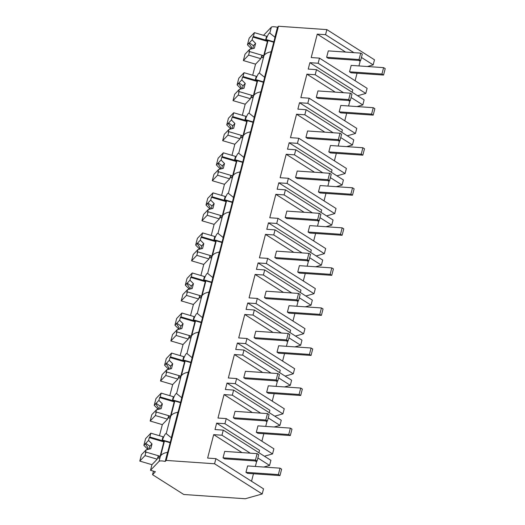 <?xml version="1.0" encoding="UTF-8"?>
<svg xmlns="http://www.w3.org/2000/svg" width="525" height="525" viewBox="0 0 525 525"><rect width="100%" height="100%" fill="white"/><g stroke="black" fill="none" stroke-linecap="round" stroke-linejoin="round"><path stroke-width="0.79" d="M150.511 470.288L155.38 471.726L152.552 474.692L183.776 494.491L245.26 498.75L262.205 493.973L214.574 463.772L166.176 460.418L165.191 461.449A6.825 1.673 -165.5 0 0 159.055 461.344L150.511 470.288L151.961 464.684L157.205 459.191L158.255 456.048A15.468 2.034 -73.6 0 0 158.655 458.227A15.468 2.034 -73.6 0 0 160.381 456.218C161.542 454.276 163.938 452.97 167.554 452.32A15.468 2.034 106.4 0 0 168.013 451.047L171.229 438.631A15.468 2.034 106.4 0 0 171.321 437.738L177.909 412.263A15.468 2.034 106.4 0 0 178.375 410.99L181.584 398.573A15.468 2.034 106.4 0 0 181.683 397.688L188.272 372.212A15.468 2.034 106.4 0 0 188.731 370.939L191.94 358.523A15.468 2.034 106.4 0 0 192.038 357.637L198.627 332.161A15.468 2.034 106.4 0 0 199.093 330.888L202.302 318.472A15.468 2.034 106.4 0 0 202.401 317.579L208.983 292.11A15.468 2.034 106.4 0 0 209.449 290.837L212.658 278.421A15.468 2.034 106.4 0 0 212.756 277.528L219.345 252.052A15.468 2.034 106.4 0 0 219.804 250.779L223.02 238.363A15.468 2.034 106.4 0 0 223.112 237.477L229.701 212.002A15.468 2.034 106.4 0 0 230.167 210.728L233.376 198.312A15.468 2.034 106.4 0 0 233.474 197.426L240.063 171.951A15.468 2.034 106.4 0 0 240.522 170.677L243.731 158.261A15.468 2.034 106.4 0 0 243.83 157.369L250.418 131.893A15.468 2.034 106.4 0 0 250.884 130.627L254.093 118.21A15.468 2.034 106.4 0 0 254.192 117.318L260.774 91.842A15.468 2.034 106.4 0 0 261.24 90.569L264.449 78.153A15.468 2.034 106.4 0 0 264.548 77.267L271.136 51.791A15.468 2.034 106.4 0 0 271.596 50.518L274.811 38.102A15.468 2.034 106.4 0 0 274.903 37.216L277.476 27.28A6.825 1.673 -165.5 0 0 271.34 27.175L269.804 33.101A15.468 2.034 -73.6 0 0 269.686 33.029A15.468 2.034 -73.6 0 0 265.985 39.5L265.657 39.841L273.742 42.223M262.205 493.973L263.524 488.854L215.9 458.66L207.624 458.082L213.682 434.648L221.957 435.218L223.276 430.133L215.001 429.555L216.654 423.15L224.93 423.721L226.255 418.602L217.98 418.031L224.044 394.59L232.319 395.167L233.632 390.075L225.356 389.504L227.017 383.092L235.292 383.67L236.618 378.551L228.342 377.98L234.399 354.539L242.675 355.117L243.994 350.024L235.718 349.453L237.372 343.042L245.648 343.619L246.973 338.5L238.698 337.923L244.762 314.488L253.037 315.059L254.349 309.973L246.074 309.396L247.734 302.991L256.01 303.562L257.329 298.449L249.053 297.872L255.117 274.437L263.392 275.008L264.712 269.922L256.436 269.345L258.09 262.94L266.365 263.511L267.691 258.392L259.416 257.821L265.473 234.38L273.748 234.957L275.067 229.865L266.792 229.294L268.452 222.882L276.728 223.46L278.047 218.341L269.771 217.77L275.835 194.329L284.11 194.9L285.423 189.814L277.147 189.243L278.808 182.831L287.083 183.402L288.409 178.29L280.133 177.713L286.191 154.278L294.466 154.849L295.785 149.763L287.51 149.185L289.163 142.78L297.439 143.351L298.764 138.239L290.489 137.662L296.553 114.227L304.828 114.798L306.141 109.705L297.865 109.134L299.526 102.729L307.801 103.3L309.12 98.182L300.845 97.611L306.908 74.169L315.184 74.747L316.503 69.654L308.228 69.083L309.881 62.672L318.157 63.249L319.482 58.131L311.207 57.56L317.264 34.118L325.546 34.689L326.858 29.603L278.46 26.25L277.476 27.28M214.574 463.772L215.9 458.66M166.176 460.418L278.46 26.25M165.191 461.449L167.554 452.32M152.552 474.692L153.464 471.161M216.654 423.15L259.527 450.325L258.91 452.721M257.867 457.984L269.588 465.419L270.907 460.327L223.276 430.133M250.281 453.173L221.957 435.218M269.588 465.419L263.812 467.047M255.353 466.456L256.554 461.823L255.157 460.943M242.005 452.602L213.682 434.648M253.47 473.76L251.527 481.248M160.164 456.606L158.255 456.048M170.264 442.339L162.402 440.022L162.074 440.37L170.159 442.752M170.52 416.555L168.617 415.99A15.468 2.034 -73.6 0 0 169.011 418.169A15.468 2.034 -73.6 0 0 170.737 416.167L166.222 433.63A15.468 2.034 -73.6 0 0 166.103 433.558A15.468 2.034 -73.6 0 0 162.402 440.022M166.222 433.63L171.321 437.738M159.456 435.717L162.323 424.627L167.56 419.14L168.617 415.99M147.131 449.603L147.328 448.836L143.87 445.325L145.589 438.664L150.833 433.178L163.006 436.761L162.074 440.37M352.131 92.249L352.754 89.854L309.881 62.672M318.157 63.249L365.787 93.443L357.643 95.74M365.787 93.443L367.113 88.331L319.482 58.131M361.449 57.455L373.17 64.89L367.395 66.517M353.863 52.644L325.546 34.689M358.936 65.933L360.137 61.3L358.739 60.414M345.588 52.073L317.264 34.118M373.17 64.89L374.489 59.804L326.858 29.603M263.543 35.339L271.34 27.175M357.053 73.231L355.11 80.719M250.714 49.081L250.911 48.307L247.452 44.796L249.178 38.141L254.415 32.648L266.588 36.238L265.657 39.841M269.804 33.101L274.903 37.216M263.747 56.083L261.844 55.519A15.468 2.034 -73.6 0 0 262.238 57.697A15.468 2.034 -73.6 0 0 263.963 55.689L259.448 73.152L264.548 77.267M263.963 55.689C265.132 53.747 267.52 52.447 271.136 51.791M273.847 41.816L265.985 39.5M252.683 75.239L255.55 64.155L260.787 58.662L261.844 55.519M240.352 89.132L240.555 88.357L237.097 84.853L238.816 78.192L244.059 72.699L256.233 76.289L255.301 79.892L263.386 82.274M259.448 73.152A15.468 2.034 -73.6 0 0 259.324 73.08A15.468 2.034 -73.6 0 0 255.629 79.551L255.301 79.892M224.93 423.721L272.56 453.922L264.416 456.218M272.56 453.922L273.886 448.803L226.255 418.602M268.223 417.933L279.95 425.362L274.175 426.996M260.636 413.123L232.319 395.167M265.716 426.405L266.91 421.772L265.519 420.886M252.361 412.552L224.044 394.59M279.95 425.362L281.262 420.276L233.632 390.075M227.017 383.092L269.883 410.274L269.266 412.67M263.826 433.702L261.89 441.197M170.737 416.167C171.905 414.218 174.3 412.919 177.909 412.263M180.626 402.288L172.758 399.971L172.43 400.312L180.521 402.695M180.882 376.504L178.973 375.939A15.468 2.034 -73.6 0 0 179.366 378.118A15.468 2.034 -73.6 0 0 181.092 376.117L176.577 393.573A15.468 2.034 -73.6 0 0 176.459 393.501A15.468 2.034 -73.6 0 0 172.758 399.971M176.577 393.573L181.683 397.688M169.811 395.666L172.679 384.576L177.923 379.089L178.973 375.939M157.487 409.553L157.69 408.778L154.225 405.274L155.951 398.613L161.188 393.12L173.362 396.71L172.43 400.312M235.292 383.67L282.923 413.864L274.778 416.161M282.923 413.864L284.242 408.752L236.618 378.551M278.585 377.882L290.305 385.311L284.53 386.938M270.998 373.072L242.675 355.117M276.071 386.354L277.272 381.721L275.874 380.835M262.723 372.494L234.399 354.539M290.305 385.311L291.624 380.225L243.994 350.024M237.372 343.042L280.245 370.223L279.622 372.619M274.181 393.652L272.245 401.146M181.092 376.117C182.267 374.167 184.656 372.868 188.272 372.212M190.982 362.237L183.12 359.92L182.792 360.262L190.877 362.644M191.238 336.446L189.335 335.888A15.468 2.034 -73.6 0 0 189.728 338.067A15.468 2.034 -73.6 0 0 191.454 336.059L186.939 353.522A15.468 2.034 -73.6 0 0 186.815 353.45A15.468 2.034 -73.6 0 0 183.12 359.92M186.939 353.522L192.038 357.637M180.173 355.609L183.041 344.525L188.278 339.032L189.335 335.888M167.843 369.502L168.046 368.727L164.588 365.216L166.307 358.562L171.55 353.069L183.724 356.659L182.792 360.262M245.648 343.619L293.278 373.813L285.134 376.11M293.278 373.813L294.604 368.694L246.973 338.5M288.94 337.824L300.661 345.26L294.886 346.887M281.354 333.014L253.037 315.059M286.427 346.303L287.628 341.67L286.23 340.784M273.079 332.443L244.762 314.488M300.661 345.26L301.98 340.167L254.349 309.973M247.734 302.991L290.601 330.173L289.984 332.561M284.543 353.601L282.608 361.088M191.454 336.059C192.623 334.117 195.011 332.811 198.627 332.161M201.344 322.186L193.476 319.863L193.148 320.211L201.232 322.593M201.6 296.395L199.69 295.838A15.468 2.034 -73.6 0 0 200.084 298.016A15.468 2.034 -73.6 0 0 201.81 296.008L197.295 313.471A15.468 2.034 -73.6 0 0 197.177 313.399A15.468 2.034 -73.6 0 0 193.476 319.863M197.295 313.471L202.401 317.579M190.529 315.558L193.397 304.474L198.64 298.981L199.69 295.838M178.205 329.451L178.402 328.676L174.943 325.165L176.669 318.504L181.906 313.018L194.079 316.601L193.148 320.211M256.01 303.562L303.634 333.762L295.496 336.059M303.634 333.762L304.959 328.643L257.329 298.449M299.303 297.773L311.023 305.209L305.248 306.836M291.71 292.963L263.392 275.008M296.789 306.246L297.983 301.613L296.592 300.733M283.434 292.392L255.117 274.437M311.023 305.209L312.336 300.116L264.712 269.922M258.09 262.94L300.963 290.115L300.339 292.51M294.899 313.543L292.963 321.037M201.81 296.008C202.978 294.059 205.373 292.76 208.983 292.11M211.7 282.128L203.831 279.812L203.51 280.153L211.595 282.542M211.956 256.344L210.046 255.78A15.468 2.034 -73.6 0 0 210.446 257.959A15.468 2.034 -73.6 0 0 212.172 255.957L207.657 273.413A15.468 2.034 -73.6 0 0 207.532 273.348A15.468 2.034 -73.6 0 0 203.831 279.812M207.657 273.413L212.756 277.528M200.891 275.507L203.752 264.416L208.996 258.93L210.046 255.78M188.56 289.393L188.764 288.619L185.305 285.114L187.025 278.453L192.268 272.967L204.442 276.55L203.51 280.153M266.365 263.511L313.996 293.711L305.852 296.002M313.996 293.711L315.322 288.592L267.691 258.392M309.658 257.723L321.379 265.151L315.604 266.779M302.072 252.912L273.748 234.957M307.145 266.195L308.346 261.562L306.948 260.676M293.797 252.335L265.473 234.38M321.379 265.151L322.698 260.065L275.067 229.865M268.452 222.882L311.318 250.064L310.702 252.459M305.261 273.492L303.319 280.987M212.172 255.957C213.34 254.008 215.729 252.709 219.345 252.052M222.055 242.077L214.193 239.761L213.865 240.102L221.95 242.484M222.318 216.293L220.408 215.729A15.468 2.034 -73.6 0 0 220.802 217.908A15.468 2.034 -73.6 0 0 222.528 215.9L218.013 233.363A15.468 2.034 -73.6 0 0 217.895 233.29A15.468 2.034 -73.6 0 0 214.193 239.761M218.013 233.363L223.112 237.477M211.247 235.449L214.115 224.365L219.352 218.873L220.408 215.729M198.923 249.342L199.119 248.568L195.661 245.063L197.38 238.402L202.624 232.91L214.797 236.499L213.865 240.102M276.728 223.46L324.352 253.654L316.207 255.951M324.352 253.654L325.677 248.542L278.047 218.341M320.014 217.672L331.741 225.1L325.966 226.728M312.428 212.861L284.11 194.9M317.507 226.144L318.701 221.511L317.31 220.625M304.152 212.284L275.835 194.329M331.741 225.1L333.053 220.014L285.423 189.814M278.808 182.831L321.674 210.013L321.057 212.408M315.617 233.441L313.681 240.936M222.528 215.9C223.696 213.957 226.091 212.658 229.701 212.002M232.418 202.027L224.549 199.71L224.221 200.051L232.312 202.433M232.673 176.236L230.764 175.678A15.468 2.034 -73.6 0 0 231.157 177.857A15.468 2.034 -73.6 0 0 232.883 175.849L228.368 193.312A15.468 2.034 -73.6 0 0 228.25 193.239A15.468 2.034 -73.6 0 0 224.549 199.71M228.368 193.312L233.474 197.426M221.602 195.398L224.47 184.314L229.714 178.822L230.764 175.678M209.278 209.291L209.482 208.517L206.017 205.006L207.743 198.352L212.986 192.859L225.153 196.448L224.221 200.051M287.083 183.402L334.714 213.603L326.57 215.9M334.714 213.603L336.033 208.484L288.409 178.29M330.376 177.614L342.097 185.049L336.322 186.677M322.79 172.804L294.466 154.849M327.863 186.093L329.063 181.46L327.666 180.574M314.514 172.233L286.191 154.278M342.097 185.049L343.416 179.957L295.785 149.763M289.163 142.78L332.036 169.962L331.413 172.351M325.973 193.39L324.037 200.878M232.883 175.849C234.058 173.9 236.447 172.6 240.063 171.951M242.773 161.976L234.911 159.653L234.583 160L242.668 162.382M243.029 136.185L241.126 135.621A15.468 2.034 -73.6 0 0 241.52 137.799A15.468 2.034 -73.6 0 0 243.246 135.798L238.731 153.261A15.468 2.034 -73.6 0 0 238.613 153.188A15.468 2.034 -73.6 0 0 234.911 159.653M238.731 153.261L243.83 157.369M231.965 155.347L234.832 144.257L240.069 138.771L241.126 135.621M219.64 169.24L219.837 168.466L216.379 164.955L218.098 158.294L223.342 152.808L235.515 156.391L234.583 160M297.439 143.351L345.069 173.552L336.925 175.849M345.069 173.552L346.395 168.433L298.764 138.239M340.732 137.563L352.452 144.998L346.677 146.626M333.145 132.753L304.828 114.798M338.218 146.035L339.419 141.402L338.021 140.516M324.87 132.182L296.553 114.227M352.452 144.998L353.771 139.906L306.141 109.705M299.526 102.729L342.392 129.905L341.775 132.3M336.335 153.333L334.399 160.827M243.246 135.798C244.414 133.849 246.802 132.549 250.418 131.893M253.135 121.918L245.267 119.602L244.939 119.943L253.024 122.332M253.391 96.134L251.482 95.57A15.468 2.034 -73.6 0 0 251.875 97.748A15.468 2.034 -73.6 0 0 253.601 95.747L249.086 113.203A15.468 2.034 -73.6 0 0 248.968 113.138A15.468 2.034 -73.6 0 0 245.267 119.602M249.086 113.203L254.192 117.318M242.32 115.297L245.188 104.206L250.432 98.72L251.482 95.57M229.996 129.183L230.193 128.408L226.734 124.904L228.46 118.243L233.697 112.757L245.871 116.34L244.939 119.943M307.801 103.3L355.432 133.501L347.288 135.791M355.432 133.501L356.751 128.382L309.12 98.182M351.094 97.512L362.814 104.941L357.039 106.568M343.508 92.702L315.184 74.747M348.58 105.984L349.775 101.351L348.383 100.465M335.226 92.124L306.908 74.169M362.814 104.941L364.127 99.855L316.503 69.654M346.69 113.282L344.754 120.776M253.601 95.747C254.769 93.798 257.165 92.498 260.774 91.842M263.491 81.867L255.629 79.551M160.322 456.317L145.943 452.077L145.031 455.608L139.788 461.094L151.961 464.684M139.788 461.094L141.428 454.755L142.892 453.219A5.119 0.669 -73.6 0 0 143.062 453.114A5.119 0.669 -73.6 0 0 143.273 452.826L146.114 449.846L145.386 452.662L145.943 452.077M143.87 445.325L145.333 443.789A5.119 0.669 -73.6 0 1 145.55 443.5A5.119 0.669 -73.6 0 1 145.714 443.395L148.555 440.416L149.284 437.601L163.833 441.892L160.118 456.258M150.833 433.178L149.842 437.023L149.284 437.601M145.031 455.608L157.205 459.191M149.842 437.023L164.391 441.308L160.643 455.812M147.669 449.479A5.119 0.669 106.4 0 1 148.135 447.989L147.328 448.836M145.333 443.789L148.135 447.989M149.172 449.118A5.119 0.669 -73.6 0 0 149.835 446.211L145.852 443.428M149.835 446.211L152.014 443.927L148.555 440.416M146.114 449.846L150.773 448.731L152.014 443.927M164.391 441.308L163.833 441.892M170.684 416.266L156.299 412.027L155.393 415.551L150.15 421.043L162.323 424.627M150.15 421.043L151.791 414.704L153.254 413.168A5.119 0.669 -73.6 0 0 153.418 413.063A5.119 0.669 -73.6 0 0 153.635 412.768L156.476 409.795L155.748 412.611L156.299 412.027M154.225 405.274L155.689 403.738A5.119 0.669 -73.6 0 1 155.905 403.449A5.119 0.669 -73.6 0 1 156.069 403.338L158.911 400.365L159.639 397.55L174.195 401.842L170.481 416.207M161.188 393.12L160.197 396.966L159.639 397.55M155.393 415.551L167.56 419.14M160.197 396.966L174.753 401.258L170.999 415.754M158.025 409.421A5.119 0.669 106.4 0 1 158.491 407.938L157.69 408.778M155.689 403.738L158.491 407.938M159.528 409.06A5.119 0.669 -73.6 0 0 160.191 406.153L156.214 403.371M160.191 406.153L162.369 403.876L158.911 400.365M156.476 409.795L161.129 408.68L162.369 403.876M174.753 401.258L174.195 401.842M181.04 376.215L166.661 371.976L165.749 375.5L160.506 380.992L172.679 384.576M160.506 380.992L162.146 374.653L163.61 373.117A5.119 0.669 -73.6 0 0 163.78 373.006A5.119 0.669 -73.6 0 0 163.99 372.717L166.832 369.744L166.103 372.56L166.661 371.976M164.588 365.216L166.051 363.687A5.119 0.669 -73.6 0 1 166.261 363.398A5.119 0.669 -73.6 0 1 166.432 363.287L169.273 360.314L169.995 357.499L184.551 361.784L180.836 376.149M171.55 353.069L170.553 356.915L169.995 357.499M165.749 375.5L177.923 379.089M170.553 356.915L185.108 361.207L181.361 375.703M168.387 369.37A5.119 0.669 106.4 0 1 168.847 367.887L168.046 368.727M166.051 363.687L168.847 367.887M169.89 369.009A5.119 0.669 -73.6 0 0 170.553 366.102L166.569 363.32M170.553 366.102L172.732 363.818L169.273 360.314M166.832 369.744L171.485 368.629L172.732 363.818M185.108 361.207L184.551 361.784M191.402 336.158L177.017 331.925L176.105 335.449L170.868 340.935L183.041 344.525M170.868 340.935L172.508 334.596L173.972 333.067A5.119 0.669 -73.6 0 0 174.136 332.955A5.119 0.669 -73.6 0 0 174.352 332.666L177.188 329.693L176.459 332.509L177.017 331.925M174.943 325.165L176.407 323.63A5.119 0.669 -73.6 0 1 176.623 323.341A5.119 0.669 -73.6 0 1 176.787 323.236L179.629 320.263L180.357 317.448L194.913 321.733L191.192 336.098M181.906 313.018L180.915 316.864L180.357 317.448M176.105 335.449L188.278 339.032M180.915 316.864L195.464 321.149L191.717 335.652M178.743 329.319A5.119 0.669 106.4 0 1 179.209 327.836L178.402 328.676M176.407 323.63L179.209 327.836M180.246 328.958A5.119 0.669 -73.6 0 0 180.908 326.051L176.932 323.269M180.908 326.051L183.087 323.767L179.629 320.263M177.188 329.693L181.847 328.571L183.087 323.767M195.464 321.149L194.913 321.733M201.757 296.107L187.379 291.867L186.467 295.391L181.223 300.884L193.397 304.474M181.223 300.884L182.864 294.545L184.327 293.009A5.119 0.669 -73.6 0 0 184.492 292.904A5.119 0.669 -73.6 0 0 184.708 292.615L187.55 289.636L186.821 292.451L187.379 291.867M185.305 285.114L186.769 283.579A5.119 0.669 -73.6 0 1 186.979 283.29A5.119 0.669 -73.6 0 1 187.149 283.185L189.984 280.206L190.713 277.39L205.268 281.682L201.554 296.048M192.268 272.967L191.271 276.813L190.713 277.39M186.467 295.391L198.64 298.981M191.271 276.813L205.826 281.098L202.073 295.601M189.105 289.268A5.119 0.669 106.4 0 1 189.564 287.779L188.764 288.619M186.769 283.579L189.564 287.779M190.608 288.908A5.119 0.669 -73.6 0 0 191.271 286L187.287 283.218M191.271 286L193.449 283.717L189.984 280.206M187.55 289.636L192.202 288.52L193.449 283.717M205.826 281.098L205.268 281.682M212.12 256.056L197.735 251.816L196.823 255.34L191.586 260.833L203.752 264.416M191.586 260.833L193.22 254.494L194.683 252.958A5.119 0.669 -73.6 0 0 194.854 252.853A5.119 0.669 -73.6 0 0 195.064 252.558L197.905 249.585L197.177 252.4L197.735 251.816M195.661 245.063L197.124 243.528A5.119 0.669 -73.6 0 1 197.341 243.239A5.119 0.669 -73.6 0 1 197.505 243.127L200.347 240.155L201.075 237.339L215.624 241.631L211.91 255.997M202.624 232.91L201.633 236.755L201.075 237.339M196.823 255.34L208.996 258.93M201.633 236.755L216.182 241.047L212.435 255.544M199.461 249.211A5.119 0.669 106.4 0 1 199.927 247.728L199.119 248.568M197.124 243.528L199.927 247.728M200.963 248.85A5.119 0.669 -73.6 0 0 201.626 245.943L197.643 243.16M201.626 245.943L203.805 243.666L200.347 240.155M197.905 249.585L202.565 248.469L203.805 243.666M216.182 241.047L215.624 241.631M222.475 216.005L208.097 211.765L207.185 215.289L201.941 220.776L214.115 224.365M201.941 220.776L203.582 214.443L205.045 212.907A5.119 0.669 -73.6 0 0 205.209 212.796A5.119 0.669 -73.6 0 0 205.426 212.507L208.268 209.534L207.539 212.349L208.097 211.765M206.017 205.006L207.487 203.477A5.119 0.669 -73.6 0 1 207.697 203.188A5.119 0.669 -73.6 0 1 207.861 203.077L210.702 200.104L211.431 197.288L225.986 201.574L222.272 215.939M212.986 192.859L211.988 196.704L211.431 197.288M207.185 215.289L219.352 218.873M211.988 196.704L226.544 200.99L222.79 215.493M209.816 209.16A5.119 0.669 106.4 0 1 210.282 207.677L209.482 208.517M207.487 203.477L210.282 207.677M211.319 208.799A5.119 0.669 -73.6 0 0 211.982 205.892L208.005 203.109M211.982 205.892L214.161 203.608L210.702 200.104M208.268 209.534L212.92 208.418L214.161 203.608M226.544 200.99L225.986 201.574M232.831 175.947L218.452 171.714L217.54 175.238L212.297 180.725L224.47 184.314M212.297 180.725L213.938 174.385L215.401 172.856A5.119 0.669 -73.6 0 0 215.572 172.745A5.119 0.669 -73.6 0 0 215.782 172.456L218.623 169.483L217.895 172.292L218.452 171.714M216.379 164.955L217.842 163.419A5.119 0.669 -73.6 0 1 218.059 163.131A5.119 0.669 -73.6 0 1 218.223 163.026L221.064 160.046L221.793 157.237L236.342 161.523L232.627 175.888M223.342 152.808L221.793 157.237M217.54 175.238L229.714 178.822M222.344 156.653L236.9 160.939L233.152 175.442M220.178 169.109A5.119 0.669 106.4 0 1 220.638 167.619L219.837 168.466M217.842 163.419L220.638 167.619M221.681 168.748A5.119 0.669 -73.6 0 0 222.344 165.841L218.361 163.058M222.344 165.841L224.523 163.557L221.064 160.046M218.623 169.483L223.276 168.361L224.523 163.557M236.9 160.939L236.342 161.523M243.193 135.896L228.808 131.657L227.896 135.181L222.659 140.674L234.832 144.257M222.659 140.674L224.3 134.334L225.763 132.799A5.119 0.669 -73.6 0 0 225.927 132.694A5.119 0.669 -73.6 0 0 226.144 132.405L228.979 129.426L228.25 132.241L228.808 131.657M226.734 124.904L228.198 123.368A5.119 0.669 -73.6 0 1 228.414 123.08A5.119 0.669 -73.6 0 1 228.578 122.968L231.42 119.995L232.148 117.18L246.704 121.472L242.983 135.837M233.697 112.757L232.706 116.596L232.148 117.18M227.896 135.181L240.069 138.771M232.706 116.596L247.255 120.888L243.508 135.391M230.534 129.058A5.119 0.669 106.4 0 1 231 127.568L230.193 128.408M228.198 123.368L231 127.568M232.037 128.697A5.119 0.669 -73.6 0 0 232.7 125.79L228.723 123.007M232.7 125.79L234.878 123.506L231.42 119.995M228.979 129.426L233.638 128.31L234.878 123.506M247.255 120.888L246.704 121.472M253.549 95.845L239.17 91.606L238.258 95.13L233.015 100.623L245.188 104.206M233.015 100.623L234.655 94.283L236.119 92.748A5.119 0.669 -73.6 0 0 236.289 92.643A5.119 0.669 -73.6 0 0 236.499 92.347L239.341 89.375L238.613 92.19L239.17 91.606M237.097 84.853L238.56 83.317A5.119 0.669 -73.6 0 1 238.77 83.029A5.119 0.669 -73.6 0 1 238.941 82.917L241.776 79.944L242.504 77.129L257.06 81.421L253.345 95.786M244.059 72.699L243.062 76.545L242.504 77.129M238.258 95.13L250.432 98.72M243.062 76.545L257.618 80.837L253.864 95.333M240.896 89.001A5.119 0.669 106.4 0 1 241.356 87.518L240.555 88.357M238.56 83.317L241.356 87.518M242.399 88.64A5.119 0.669 -73.6 0 0 243.062 85.732L239.078 82.95M243.062 85.732L245.241 83.449L241.776 79.944M239.341 89.375L243.994 88.259L245.241 83.449M257.618 80.837L257.06 81.421M263.911 55.788L249.526 51.555L248.614 55.079L243.377 60.565L255.55 64.155M243.377 60.565L245.011 54.226L246.481 52.697A5.119 0.669 -73.6 0 0 246.645 52.585A5.119 0.669 -73.6 0 0 246.855 52.297L249.697 49.324L248.968 52.139L249.526 51.555M247.452 44.796L248.916 43.267A5.119 0.669 -73.6 0 1 249.132 42.971A5.119 0.669 -73.6 0 1 249.296 42.866L252.138 39.893L252.866 37.078L267.415 41.363L263.701 55.729M254.415 32.648L253.424 36.494L252.866 37.078M248.614 55.079L260.787 58.662M253.424 36.494L267.973 40.779L264.226 55.282M251.252 48.95A5.119 0.669 106.4 0 1 251.718 47.467L250.911 48.307M248.916 43.267L251.718 47.467M252.755 48.589A5.119 0.669 -73.6 0 0 253.418 45.682L249.434 42.899M253.418 45.682L255.596 43.398L252.138 39.893M249.697 49.324L254.356 48.208L255.596 43.398M267.973 40.779L267.415 41.363M278.368 474.574L279.969 475.591L281.623 469.186L280.022 468.169L278.368 474.574L245.949 472.329L247.557 473.347L279.969 475.591M280.022 468.169L247.61 465.924L245.949 472.329M288.724 434.523L290.325 435.54L291.985 429.135L290.384 428.118L288.724 434.523L256.312 432.278L257.913 433.296L290.325 435.54M290.384 428.118L257.965 425.867L256.312 432.278M299.079 394.472L300.687 395.489L302.341 389.077L300.74 388.06L299.079 394.472L266.667 392.227L268.275 393.245L300.687 395.489M300.74 388.06L268.327 385.816L266.667 392.227M309.442 354.421L311.043 355.432L312.703 349.027L311.095 348.009L309.442 354.421L277.029 352.17L278.631 353.187L311.043 355.432M311.095 348.009L278.683 345.765L277.029 352.17M319.797 314.363L321.398 315.381L323.059 308.976L321.457 307.958L319.797 314.363L287.385 312.119L288.986 313.136L321.398 315.381M321.457 307.958L289.045 305.714L287.385 312.119M330.159 274.312L331.761 275.33L333.414 268.918L331.813 267.908L330.159 274.312L297.741 272.068L299.348 273.085L331.761 275.33M331.813 267.908L299.401 265.657L297.741 272.068M340.515 234.262L342.116 235.279L343.777 228.867L342.175 227.85L340.515 234.262L308.103 232.017L309.704 233.034L342.116 235.279M342.175 227.85L309.757 225.606L308.103 232.017M350.871 194.211L352.478 195.221L354.132 188.816L352.531 187.799L350.871 194.211L318.458 191.96L320.066 192.977L352.478 195.221M352.531 187.799L320.119 185.555L318.458 191.96M361.233 154.153L362.834 155.17L364.494 148.765L362.887 147.748L361.233 154.153L328.821 151.909L330.422 152.926L362.834 155.17M362.887 147.748L330.474 145.504L328.821 151.909M371.588 114.102L373.196 115.119L374.85 108.708L373.249 107.691L371.588 114.102L339.176 111.858L340.777 112.875L373.196 115.119M373.249 107.691L340.837 105.446L339.176 111.858M381.951 74.051L383.552 75.068L385.212 68.657L383.604 67.64L381.951 74.051L349.538 71.807L351.14 72.817L383.552 75.068M383.604 67.64L351.192 65.395L349.538 71.807M255.465 460.058L257.066 461.075L258.727 454.663L257.119 453.646L255.465 460.058L223.053 457.813L224.654 458.83L257.066 461.075M257.119 453.646L224.707 451.402L223.053 457.813M265.821 420.007L267.428 421.024L269.082 414.612L267.481 413.595L265.821 420.007L233.408 417.756L235.01 418.773L267.428 421.024M267.481 413.595L235.069 411.351L233.408 417.756M276.183 379.949L277.784 380.966L279.444 374.561L277.837 373.544L276.183 379.949L243.771 377.705L245.372 378.722L277.784 380.966M277.837 373.544L245.424 371.3L243.771 377.705M286.538 339.898L288.14 340.915L289.8 334.504L288.199 333.493L286.538 339.898L254.126 337.654L255.727 338.671L288.14 340.915M288.199 333.493L255.787 331.242L254.126 337.654M296.901 299.847L298.502 300.864L300.156 294.453L298.554 293.436L296.901 299.847L264.482 297.603L266.09 298.62L298.502 300.864M298.554 293.436L266.142 291.191L264.482 297.603M307.256 259.796L308.858 260.807L310.518 254.402L308.917 253.385L307.256 259.796L274.844 257.545L276.445 258.562L308.858 260.807M308.917 253.385L276.498 251.14L274.844 257.545M317.612 219.739L319.22 220.756L320.873 214.351L319.272 213.334L317.612 219.739L285.2 217.494L286.808 218.512L319.22 220.756M319.272 213.334L286.86 211.089L285.2 217.494M327.974 179.688L329.575 180.705L331.236 174.293L329.628 173.283L327.974 179.688L295.562 177.443L297.163 178.461L329.575 180.705M329.628 173.283L297.216 171.032L295.562 177.443M338.33 139.637L339.938 140.654L341.591 134.243L339.99 133.225L338.33 139.637L305.918 137.393L307.519 138.403L339.938 140.654M339.99 133.225L307.578 130.981L305.918 137.393M348.692 99.579L350.293 100.597L351.947 94.192L350.346 93.174L348.692 99.579L316.28 97.335L317.881 98.352L350.293 100.597M350.346 93.174L317.933 90.93L316.28 97.335M359.048 59.528L360.649 60.546L362.309 54.141L360.708 53.123L359.048 59.528L326.635 57.284L328.237 58.301L360.649 60.546M360.708 53.123L328.289 50.879L326.635 57.284M160.381 456.218L159.055 461.344"/></g></svg>
